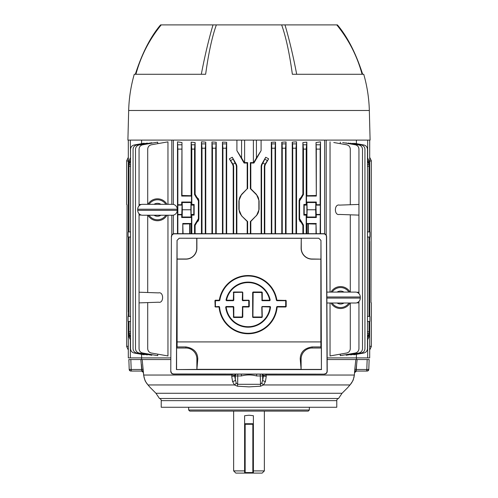 <?xml version="1.0" encoding="UTF-8"?>
<svg xmlns="http://www.w3.org/2000/svg" width="498" height="498" viewBox="0 0 498 498"><rect width="100%" height="100%" fill="white"/><g stroke="black" fill="none" stroke-linecap="round" stroke-linejoin="round"><path stroke-width="0.75" d="M233.637 411.111L233.637 470.903L235.834 473.1L245.159 473.1L244.611 473.1L244.611 415.718L249 415.226L253.389 415.718L253.389 473.1L252.841 473.1L262.166 473.1L264.363 470.903L253.389 470.903M233.637 470.903L244.611 470.903M244.611 423.73L253.389 423.73M244.611 472.552L253.389 472.552M244.611 424.277L245.159 424.277L245.159 473.1L252.841 473.1L245.159 473.1M252.841 473.1L252.841 423.73M245.159 423.73L245.159 424.277L253.389 424.277M265.938 374.141L266.262 376.42L265.422 381.543L263.548 384.954L260.566 386.205L249 386.871L237.434 386.205L234.452 384.954L232.578 381.543L231.738 376.42L232.062 374.141M170.833 359.544L142.16 359.544L143.673 375.038C144.277 379.221 145.733 382.526 148.031 384.954C151.05 388.49 151.05 388.49 148.031 384.954A4.389 3.305 -41 0 1 147.806 384.73L148.721 385.782M159.466 398.493A2.197 2.197 0 0 1 161.228 400.641L161.228 407.271L336.773 407.271L336.773 400.641A2.197 2.197 0 0 1 338.534 398.493L159.466 398.493L155.949 393.271L150.178 387.475M150.166 387.456L149.462 386.653M149.705 386.909L148.946 386.018M188.655 407.271L188.655 410.01L309.345 410.01L309.345 407.271M309.345 410.01L308.25 411.111L189.75 411.111L188.655 410.01M366.883 371.06L366.161 371.06L366.883 371.06A1.643 1.376 -90 0 0 368.259 369.485L368.794 369.472L369.143 359.544L368.794 369.472A1.643 1.643 0 0 1 367.151 371.06M356.033 369.796L356.082 369.472L368.259 369.485M355.373 363.907L354.794 369.323L355.84 359.544L367.163 359.544L366.814 369.472A1.643 0.654 90 0 1 366.161 371.06L356.437 371.06L366.161 371.06M130.85 371.06L130.85 371.06A1.643 1.643 0 0 1 129.206 369.472L141.918 369.472L141.967 369.79M131.117 371.06L131.839 371.06L131.117 371.06A1.643 1.376 -90 0 1 129.741 369.485M232.578 381.543A2.745 1.257 -16.2 0 0 235.324 380.217L235.367 375.953L237.745 375.953L237.658 384.313L260.342 384.313L261.799 383.068L262.676 380.217L263.442 375.953L262.77 374.141M235.23 374.141L234.558 375.953L235.367 375.953A2.745 2.378 90 0 1 235.996 374.141M260.566 386.205L260.255 375.953L256.644 375.953C251.558 374.62 246.46 374.62 241.356 375.953L241.356 374.141M256.644 375.953L256.644 374.141M143.343 372.112A2.197 2.085 -90 0 0 141.563 371.06L141.793 370.58A2.197 1.625 1.5 0 1 143.337 371.9L143.642 375.038L231.794 375.038A2.745 0.367 -169.2 0 0 234.552 375.374M142.347 371.234L143.368 372.467L141.563 371.06L131.839 371.06A1.643 0.654 -90 0 1 131.186 369.472L130.837 359.544L142.16 359.544M128.858 359.544L129.206 369.472L128.858 359.544L130.837 359.544M141.793 370.58L140.853 359.544M141.581 357.894L141.525 359.544L141.581 357.894M356.475 359.544L356.419 357.894L356.475 359.544M355.84 359.544L327.167 359.544M350.387 384.475L349.97 384.954C346.95 388.49 346.95 388.49 349.97 384.954C352.267 382.526 353.723 379.221 354.327 375.038L354.663 371.9A2.197 1.625 178.5 0 1 356.207 370.58L356.649 364.181M353.978 377.297L354.358 375.038C352.758 381.792 353.941 379.065 350.194 384.73L350.194 384.73A4.389 3.305 -139 0 1 349.97 384.954L263.548 384.954A2.745 1.251 -128.4 0 1 261.799 383.068M347.822 387.475L349.316 385.738M354.371 374.926L354.794 369.323L356.082 369.472L357.147 359.544M355.068 371.06L356.437 371.06A2.197 2.085 -90 0 0 354.657 372.112M356.998 359.544L356.599 359.544M354.725 370.058L354.682 370.73M367.163 359.544L369.143 359.544M141.401 359.544L141.002 359.544M143.206 369.323L141.918 369.472L141.351 364.181M231.738 376.42A2.745 0.486 -4.8 0 0 234.558 375.953L236.201 383.068L237.658 384.313L237.434 386.205M148.031 384.954L234.452 384.954A2.745 1.251 -51.6 0 0 236.201 383.068M354.358 375.038L266.206 375.038A2.745 0.367 169.2 0 1 263.448 375.374M266.262 376.42A2.745 0.486 -175.2 0 1 263.442 375.953L262.633 375.953L262.676 380.217A2.745 1.257 -163.8 0 0 265.422 381.543M260.255 374.141L260.255 375.953L262.633 375.953A2.745 2.378 -90 0 0 262.004 374.141M233.213 166.344L232.771 164.701L233.232 164.577L233.674 166.22L233.213 166.344L233.213 233.686M233.232 164.577L229.354 158.818L232.771 164.701M229.354 158.818L232.28 157.25L235.068 163.002L235.977 164.577L236.419 164.458L232.28 157.25M236.419 164.458L236.855 166.102L236.855 233.686M211.955 233.686L211.955 141.967L216.213 142.223L216.213 233.686M201.46 233.686L201.46 141.799L205.755 142.148L205.755 233.686M222.45 233.686L222.45 142.098L226.671 142.266L226.671 233.686M247.189 163.039L247.631 162.597L244.331 162.597L244.076 163.039L247.189 163.039L247.189 188.786L241.536 194.425L238.897 200.794L238.897 209.434L241.536 215.796L247.189 221.442L247.189 233.686M244.076 163.039L236.911 150.664L236.911 140.106M173.366 140.106L173.366 204.41M173.366 215.142L173.366 233.805M177.493 233.686L177.493 141.855L181.975 142.515L181.689 196.063L191.5 196.063L191.151 195.714L191.151 142.135L195.116 142.559L195.116 194.201L196.859 197.308L196.33 197.613L194.544 194.531L195.116 194.201M191.151 195.714L181.975 195.484L181.975 142.515M197.133 197.469L196.33 197.613L197.133 197.469L198.883 200.576L198.758 199.623M198.883 218.977L195.116 225.351L194.544 225.021L198.385 218.69L198.883 218.977L198.883 200.576L198.385 200.862L196.604 197.774M195.116 225.351L195.116 233.686M367.468 231.869L369.908 231.956L369.908 236.973L367.468 237.054M367.468 316.355L369.908 316.435L369.908 321.453L367.468 321.54M367.468 331.761L369.03 331.78L369.03 321.484L369.497 321.478M369.69 236.98L369.497 241.381M369.03 241.393L369.69 241.374L369.69 312.034L369.03 312.016M182.181 217.016L182.318 209.776L190.871 209.776L191.008 217.016L182.181 217.016L181.689 217.514L182.069 205.114L181.689 204.734L177.848 204.734L177.848 233.686M256.426 140.106L256.426 157.959L261.089 150.664L253.924 163.039L253.669 162.597L250.37 162.597L250.811 163.039L253.924 163.039M256.426 157.959L253.669 162.597M250.37 162.597L250.37 188.655L250.811 188.786L250.811 163.039M250.811 233.686L250.811 221.442L256.302 215.64A8.777 8.777 0 0 0 258.873 209.434L258.873 200.794A8.777 8.777 0 0 0 256.302 194.587L250.37 188.655M256.464 215.796L259.103 209.434L259.103 200.794L256.464 194.425L250.811 188.786M250.811 221.131L250.37 221.573L250.37 233.686M241.536 215.796L247.631 221.573L247.631 233.686M247.631 221.573L247.189 221.131M247.189 188.786L241.698 194.587A8.777 8.777 0 0 0 239.127 200.794L239.127 209.434A8.777 8.777 0 0 0 241.698 215.64M247.631 162.597L247.631 188.655M244.331 162.597L241.574 157.959L241.574 140.106M236.911 150.664L241.574 157.959M250.37 221.573L256.302 215.64M261.089 150.664L261.089 140.106M196.33 221.934L196.859 222.245M194.544 225.021L194.544 233.686M304.197 214.439L303.861 215.117L306.195 215.117L306.88 214.439L306.88 205.114L306.195 204.435L303.861 204.435L304.197 205.114L304.197 214.439L306.88 214.439L306.88 205.114L304.197 205.114M303.861 204.435L303.861 215.117M306.195 149.107L303.456 149.107L302.884 142.559L306.849 142.135L306.195 149.107L306.195 204.435M301.67 197.613L301.141 197.308L302.884 194.201L303.456 194.531L301.67 197.613L299.615 200.862L299.117 200.576L300.867 197.469L301.396 197.774L300.867 197.469L301.141 197.308M302.884 142.559L302.884 194.201M303.456 149.107L303.456 194.531M316.025 233.686L316.025 224.069L306.849 223.839L306.5 223.49L306.5 217.514L316.311 217.514L315.819 217.016L315.682 209.776L315.819 202.537L316.311 202.039L316.311 204.734L315.931 205.114L316.311 217.514M316.025 224.069L316.311 233.686M316.311 223.49L306.5 223.49M316.311 204.734L320.152 204.734L320.345 205.114L320.152 233.686M316.311 214.812L320.152 214.812M306.5 217.514L306.992 217.016L315.819 217.016M306.992 217.016L307.129 209.776L315.682 209.776M307.129 209.776L306.992 202.537L315.819 202.537M316.311 202.039L306.5 202.039L306.5 196.063L316.311 196.063L316.025 142.515L320.507 141.855L320.152 149.107L320.152 204.734M306.992 202.537L306.5 202.039M306.5 196.063L306.849 195.714L316.025 195.484M320.152 149.107L316.311 149.107L316.025 142.515M316.311 149.107L316.311 196.063M320.507 233.686L320.507 141.855M306.849 233.686L306.849 223.839M306.849 195.714L306.849 142.135M306.195 215.117L306.195 233.686M303.456 225.021L302.884 225.351L302.884 233.686L302.884 225.351L301.141 222.245L301.67 221.934L303.456 225.021L303.456 233.686M300.17 221.535L300.867 222.083L299.117 218.977L299.117 200.576L299.864 198.366M299.242 219.929L299.117 218.977L299.615 218.69L299.615 200.862M299.615 218.69L301.67 221.934M195.116 142.559L194.544 149.107L194.544 194.531M194.544 149.107L191.805 149.107L191.151 142.135M191.805 149.107L191.805 204.435L194.139 204.435L193.803 205.114L191.12 205.114L191.12 214.439L191.805 215.117L191.805 233.686M191.805 204.435L191.12 205.114L191.12 214.439L193.803 214.439L194.139 215.117L191.805 215.117M194.139 204.435L194.139 215.117M193.803 205.114L193.803 214.439M182.318 209.776L182.181 202.537L181.689 202.039L181.689 204.734M190.871 209.776L191.008 202.537L191.5 202.039L181.689 202.039M191.008 202.537L182.181 202.537M191.008 217.016L191.5 217.514L181.689 217.514M191.151 233.686L191.151 223.839L191.5 223.49L182.785 223.49L183.059 233.686M191.151 223.839L183.059 224.038M182.785 233.686L182.785 223.49M191.5 223.49L191.5 217.514M181.689 214.812L177.848 214.812M181.975 195.484L181.689 196.063M181.689 149.107L177.848 149.107L177.493 141.855M177.848 149.107L177.848 204.734M191.5 202.039L191.5 196.063M198.385 218.69L198.385 200.862M130.532 337.843L128.97 334.911L128.97 321.484L128.31 321.459L128.31 357.894L128.31 335.403L129.001 335.378M128.31 316.429L128.503 312.028M130.532 166.239L128.97 166.22L128.97 231.925L128.503 231.931M147.371 143.524L147.371 143.094L136.682 144.98C134.448 145.559 133.24 146.997 133.059 149.3L133.059 348.7C133.24 351.003 134.448 352.441 136.682 353.02L147.371 354.906L147.371 354.476M130.532 321.54L128.092 321.453L128.092 316.435L130.532 316.355M130.532 237.054L128.092 236.973L128.092 231.956L130.532 231.869L128.97 231.925M130.532 161.308L128.97 164.191L128.97 163.002L130.532 160.063M128.97 164.191L128.97 164.577L130.532 164.589M128.97 166.22L128.97 164.577M128.092 236.973L128.97 236.998L128.97 316.404M128.97 333.722L130.532 336.604M147.707 302.591L158.569 302.211C163.948 303.612 163.948 291.486 158.569 292.892L139.06 292.208L139.06 302.89L147.707 302.591L147.707 348.7C147.887 351.003 149.095 352.441 151.336 353.02L167.963 355.952L167.963 215.229M147.707 215.229L147.707 292.513M167.963 204.323L167.963 141.855L151.336 144.787C149.095 145.366 147.887 146.804 147.707 149.107L147.707 204.323M139.06 213.704L139.06 215.117L141.208 215.043M141.208 204.51L139.06 204.435L139.06 205.848M157.71 143.661L157.71 142.135L142.683 144.787C140.448 145.366 139.241 146.804 139.06 149.107L139.06 204.435M139.06 215.117L139.06 292.208M158.569 302.211C163.948 303.612 163.948 291.486 158.569 292.892M139.06 302.89L139.06 348.7C139.241 351.003 140.448 352.441 142.683 353.02L157.71 355.672L157.71 354.146M144.171 143.661L144.171 143.212L134.161 144.98C131.92 145.559 130.713 146.997 130.532 149.3L130.532 348.7C130.713 351.003 131.92 352.441 134.161 353.02L144.171 354.788L144.171 354.339M151.828 143.175L151.828 142.739L139.123 144.98C136.888 145.559 135.68 146.997 135.5 149.3L135.5 348.7C135.68 351.003 136.888 352.441 139.123 353.02L151.828 355.261L151.828 354.632M128.322 335.403L130.532 340.159M141.606 354.333L141.606 357.894L128.31 357.894M128.97 312.016L128.31 312.034L128.31 241.374L128.97 241.393M128.31 241.374L128.31 236.98M171.804 140.106L171.804 204.323M171.804 215.229L171.804 235.006M141.606 143.667L141.606 140.106M141.606 357.894L170.839 357.894M128.97 221.566L128.31 221.573L128.31 231.937M128.31 221.573L128.31 188.655L128.97 188.661M128.988 162.622L128.31 162.597L128.31 188.655M130.339 140.106L130.532 157.841M130.339 157.959L128.322 162.597M128.31 162.597L128.31 140.106L128.31 162.597M151.828 355.261L150.06 354.95M144.171 354.788L143.318 354.632M157.71 355.672L155.32 355.248M167.963 355.952L164.222 355.292M147.371 354.906L146.107 354.682M196.604 221.778L197.133 222.083M198.378 198.721L198.136 198.366M177.612 213.374L177.599 212.963M177.593 212.409L177.587 211.638M177.587 211.625L177.581 210.162M177.581 208.855L177.593 207.143M177.599 206.589L177.612 206.172M350.629 354.476L350.629 354.906L361.318 353.02C363.552 352.441 364.76 351.003 364.941 348.7L364.941 149.3C364.76 146.997 363.552 145.559 361.318 144.98L351.893 143.318M342.68 142.559L355.317 144.787C357.552 145.366 358.759 146.804 358.94 149.107L358.94 204.435L350.293 204.734L350.293 149.107C350.113 146.804 348.905 145.366 346.664 144.787L333.778 142.515M350.293 204.734L339.431 205.114C334.052 203.713 334.052 215.839 339.431 214.439L358.94 215.117L358.94 292.208L356.792 292.282M369.69 357.894L369.69 335.403L369.69 357.894L356.394 357.894L356.394 354.333M369.03 188.661L369.69 188.655L369.69 140.106L369.69 162.597L369.012 162.622M369.678 162.597L367.661 157.959L367.661 140.106M369.69 188.655L369.69 221.573L369.03 221.566M369.69 221.573L369.69 231.937L369.03 231.919L369.908 231.956M369.69 312.034L369.69 316.429M369.69 321.471L369.69 335.403L367.468 340.159M368.999 335.378L369.678 335.403M326.196 140.106L326.196 235.006M350.629 143.524L350.629 143.094M339.431 205.114C334.052 203.713 334.052 215.839 339.431 214.439C334.052 215.839 334.052 203.713 339.431 205.114M358.94 204.435L358.94 215.117M358.94 292.208L358.94 293.627M358.94 301.477L358.94 348.7C358.759 351.003 357.552 352.441 355.317 353.02L340.29 355.672L340.29 354.146M356.792 302.815L358.94 302.89M330.037 303.008L330.037 355.952L346.664 353.02C348.905 352.441 350.113 351.003 350.293 348.7L350.293 303.008M350.293 214.812L350.293 292.096M330.037 141.855L330.037 292.096M340.29 142.135L340.29 143.661M369.03 331.78L369.03 334.911L367.468 337.843M367.468 336.604L369.03 333.722M369.908 236.973L369.03 236.998L369.03 316.404M367.468 160.063L369.03 163.002L369.03 231.925M369.03 163.002L369.03 164.191L367.468 161.308M367.468 164.589L369.03 164.577L369.03 164.191M353.829 354.339L353.829 354.788L363.839 353.02C366.08 352.441 367.287 351.003 367.468 348.7L367.468 149.3C367.287 146.997 366.08 145.559 363.839 144.98L354.682 143.368M353.829 143.661L353.829 143.212M346.172 354.632L346.172 355.261L358.877 353.02C361.112 352.441 362.32 351.003 362.5 348.7L362.5 149.3C362.32 146.997 361.112 145.559 358.877 144.98L347.94 143.051M346.172 143.175L346.172 142.739M356.394 143.667L356.394 140.106M327.161 357.894L356.394 357.894M301.141 222.245L300.867 222.083L301.396 221.778M299.622 220.826L299.864 221.187M197.837 221.529L198.752 219.935M324.634 233.805L324.634 140.106M262.023 164.577L261.587 166.22L261.145 166.102L261.581 164.458L262.023 164.577L262.932 163.002L265.72 157.25L268.646 158.818L264.768 164.577L265.229 164.701L264.787 166.344L264.787 233.686M264.787 166.344L264.326 166.22L264.768 164.577M264.326 166.22L264.326 233.686M261.587 166.22L261.587 233.686M261.145 166.102L261.145 233.686M265.72 157.25L261.581 164.458M265.229 164.701L268.646 158.818M236.855 166.102L236.413 166.22L235.977 164.577M212.465 233.686L212.465 148.205L211.955 141.967M216.213 142.223L215.752 148.205L212.465 148.205M215.752 233.686L215.752 148.205M201.995 233.686L201.995 148.205L201.46 141.799M205.755 142.148L205.288 148.205L201.995 148.205M205.288 233.686L205.288 148.205M222.93 233.686L222.93 148.205L222.45 142.098M226.671 142.266L226.223 148.205L222.93 148.205M226.223 233.686L226.223 148.205M282.117 143.885L281.787 142.223L286.045 141.967L285.535 148.205L282.248 148.205L282.117 143.885L285.665 143.885M282.248 233.686L282.248 148.205M285.535 233.686L285.535 148.205M286.045 233.686L286.045 141.967M281.787 142.223L281.787 233.686M292.587 143.885L292.245 142.148L296.54 141.799L296.005 148.205L292.712 148.205L292.587 143.885L296.129 143.885M292.712 233.686L292.712 148.205M296.005 233.686L296.005 148.205M296.54 233.686L296.54 141.799M292.245 142.148L292.245 233.686M271.653 143.885L271.329 142.266L275.55 142.098L275.07 148.205L271.777 148.205L271.653 143.885L275.195 143.885M271.777 233.686L271.777 148.205M275.07 233.686L275.07 148.205M275.55 233.686L275.55 142.098M271.329 142.266L271.329 233.686M233.674 166.22L233.674 233.686M236.413 166.22L236.413 233.686M369.69 346.06L371.327 346.602L371.327 302.84L370.985 302.554L371.327 160.723L369.69 161.271M307.994 223.863L307.994 233.686M369.69 157.312L371.327 160.723M308.318 233.686L308.318 223.876M371.327 346.602L369.69 350.013M281.644 24.9L284.987 24.9C289.301 39.529 293.204 55.981 296.69 74.27L292.357 74.27C289.487 53.242 285.914 36.784 281.644 24.9L216.362 24.9C212.086 36.784 208.513 53.242 205.643 74.27L134.267 74.27A144.457 144.457 0 0 0 128.671 110.481L127.899 140.106L370.101 140.106L369.329 110.481L128.671 110.481M362.083 74.27C357.153 56.019 348.718 39.56 336.773 24.9L284.987 24.9M336.324 24.9L337.42 24.9C347.492 36.784 355.908 53.242 362.669 74.27M135.332 74.27C142.092 53.242 150.508 36.784 160.58 24.9L161.676 24.9M205.643 74.27L201.31 74.27C204.803 55.975 208.699 39.516 213.013 24.9L161.228 24.9C149.282 39.56 140.847 56.019 135.917 74.27M213.013 24.9L216.362 24.9M369.329 110.481A144.457 144.457 0 0 0 363.733 74.27L292.357 74.27M326.856 292.096L355.889 292.096A4.936 4.936 0 0 1 360.278 297.001L326.875 297.001M350.044 292.096A10.975 10.975 0 0 0 331.008 292.096M331.008 303.008A10.975 10.975 0 0 0 350.044 303.008M326.881 298.097L360.278 298.097A4.936 4.936 0 0 1 355.889 303.008L326.906 303.008M360.278 298.097L360.278 297.001M177.22 210.324L177.22 209.228L137.722 209.228L137.722 210.324A4.936 4.936 0 0 0 142.111 215.229L172.831 215.229A4.936 4.936 0 0 0 177.22 210.324L137.722 210.324M137.722 209.228A4.936 4.936 0 0 1 142.111 204.323L172.831 204.323A4.936 4.936 0 0 1 177.22 209.228M166.992 204.323A10.975 10.975 0 0 0 147.956 204.323M147.956 215.229A10.975 10.975 0 0 0 166.992 215.229M242.345 292.22L233.444 292.133L242.345 292.002L242.781 292.444L242.781 300.207L248.813 300.207L242.731 300.475L248.813 300.425M252.785 317.351L253.096 317.481L252.654 317.045L252.922 292.488L261.83 292.002L262.265 292.444L262.265 300.207L269.711 300.207A22.055 22.055 0 0 0 226.503 300.207L233.313 300.207L233.599 292.289M252.94 317.201L252.654 292.444L253.096 292.002L261.83 292.002M215.155 306.563L214.931 300.643L215.373 300.207L219.332 300.207A29.114 29.114 0 0 1 276.882 300.207L285.752 300.425L276.67 300.238A28.896 28.896 0 0 0 219.55 300.238L219.593 300.288A28.847 28.847 0 0 1 276.627 300.288L276.67 300.238M214.931 306.563L215.373 306.998L219.307 306.98A28.896 28.896 0 0 0 248.11 333.542A28.896 28.896 0 0 0 276.913 306.98L277.087 306.513L285.703 306.513L277.087 306.731L285.752 306.998L286.188 306.563L285.97 300.643L285.97 306.563M285.97 300.643L285.752 300.207M276.882 300.425L285.752 300.425M285.703 306.513L285.703 300.475M285.752 306.998L276.913 306.98M277.087 306.513L276.869 306.93A28.847 28.847 0 0 1 248.11 333.492A28.847 28.847 0 0 1 219.35 306.93L219.307 306.98M215.373 306.998L219.089 306.998A29.114 29.114 0 0 0 248.11 333.76A29.114 29.114 0 0 0 277.131 306.998L277.131 306.78M219.132 306.731L215.416 306.731L219.132 306.513M252.922 316.996L253.14 292.488L261.998 292.488L261.998 300.257L261.78 292.27M261.83 292.22L253.14 292.27M261.83 317.263L253.096 317.263L261.83 317.481L262.265 317.045L261.78 306.949L262.216 306.513L270.09 306.513L262.216 306.731L270.526 306.992L270.09 306.513M233.531 317.045L233.581 306.949L233.531 317.045L233.313 306.998L226.179 306.998A22.055 22.055 0 0 0 270.041 306.998L270.258 307.023A22.273 22.273 0 0 1 225.961 307.023L226.123 306.513L233.363 306.513L225.905 306.973A22.323 22.323 0 0 0 270.308 306.973L270.258 307.023M226.123 306.513L225.961 307.023L233.363 306.731M270.041 306.78L262.265 306.78M233.581 316.996L242.296 316.996L242.514 306.949L242.514 316.996L233.799 317.214L233.799 306.949L233.363 306.513M248.813 306.78L242.731 306.731L248.813 306.998L242.781 306.998L242.781 317.045L242.296 317.214M233.799 317.214L242.345 317.263M233.313 317.045L233.755 317.263M242.514 316.996L242.563 306.998M248.763 306.731L248.763 300.692L248.981 306.513L242.731 306.513L242.296 306.949M248.981 306.513L248.981 300.692M248.813 306.998L249.031 306.563M249.031 300.643L248.813 300.207M242.296 300.257L242.514 292.488L242.296 300.257L242.731 300.692L248.763 300.475M242.781 300.425L242.514 292.488M242.296 292.27L233.531 292.444L233.581 300.257L233.581 292.488M261.78 300.257L262.216 300.692L269.773 300.692L269.984 300.213A22.323 22.323 0 0 0 226.229 300.213L226.447 300.692L233.363 300.692L233.581 300.257M233.799 300.257L233.799 292.27M233.531 300.207L226.447 300.475M226.503 300.425L226.291 300.163A22.273 22.273 0 0 1 269.928 300.163L269.984 300.213M269.928 300.163L262.216 300.475M262.265 300.425L261.998 292.488M262.265 317.045L262.048 306.998M261.998 306.949L262.048 317.045M261.998 316.996L261.78 306.949M253.14 316.996L261.78 316.996M219.375 300.692L219.593 300.288L219.375 300.692L215.416 300.692L215.416 306.513M219.55 300.238L215.373 300.207M170.932 371.228C171.1 372.89 172.009 373.805 173.665 373.986L173.503 374.141C171.854 373.967 170.945 373.046 170.777 371.384L171.405 236.413L170.777 371.384M323.681 233.842L323.837 233.686C325.493 233.861 326.414 234.77 326.595 236.413L326.433 236.575C326.252 234.925 325.337 234.016 323.681 233.842L174.319 233.842C172.663 234.016 171.748 234.925 171.567 236.575M171.405 236.413C171.586 234.77 172.507 233.861 174.163 233.686L174.319 233.842M323.837 233.686L174.163 233.686M324.335 373.986C325.991 373.805 326.9 372.89 327.068 371.228L327.223 371.384C327.055 373.046 326.146 373.967 324.497 374.141L173.665 373.986M326.433 236.575L327.068 371.228M327.223 371.384L326.595 236.413M173.503 374.141L324.497 374.141M301.116 369.423L300.219 358.996C300.35 352.198 304.309 348.183 312.09 346.932L320.874 346.932L321.415 348.021L312.09 348.021A10.975 10.975 0 0 0 301.116 358.996L301.116 369.423L321.415 369.423L321.415 348.021M320.868 259.147L312.09 259.004A10.832 10.832 0 0 1 301.259 248.178L301.259 238.231L301.116 248.178A10.975 10.975 0 0 0 312.09 259.147L320.868 259.147L320.874 346.932M301.116 238.305L179.255 238.231L177.033 240.397L179.236 238.212L318.764 238.212L320.967 240.397L320.936 259.004M320.936 240.428L318.764 238.212M301.259 238.231L318.745 238.231M320.967 240.397L321.415 369.423M177.033 240.397L176.429 369.572L196.884 369.423L196.884 358.996A10.975 10.975 0 0 0 185.91 348.021L176.585 348.021L177.126 346.932L177.064 240.428M176.585 369.423L176.585 348.021M196.741 238.231L196.741 248.178A10.832 10.832 0 0 1 185.91 259.004L177.064 259.004M196.884 238.305L196.884 248.178A10.975 10.975 0 0 1 185.91 259.147L177.132 259.147M177.126 346.932L185.91 346.932C193.672 348.164 197.631 352.179 197.781 358.996L196.884 369.423M176.429 369.572L321.571 369.572M128.31 161.271L126.673 160.723L126.673 204.485L127.015 204.771L126.673 346.602L128.31 346.06M190.006 233.686L190.006 223.863M189.682 223.876L189.682 233.686M126.673 160.723L128.31 157.312M128.31 350.013L126.673 346.602M155.949 393.271L342.051 393.271L347.672 387.656M336.773 400.641L161.228 400.641M237.745 374.141L237.745 375.953L241.356 375.953M182.069 214.439L177.655 214.439M244.618 140.106L244.618 162.597M253.382 162.597L253.382 140.106M303.326 144.787L306.32 144.787M315.931 205.114L320.345 205.114M315.931 214.439L320.345 214.439M316.249 144.787L320.214 144.787M191.68 144.787L194.674 144.787M182.069 205.114L177.655 205.114M177.786 144.787L181.751 144.787M128.97 331.78L130.532 331.761M130.532 333.411L128.97 333.423M130.339 340.041L130.339 357.894M128.97 215.646L128.31 215.64M128.97 209.434L128.31 209.434M128.97 200.794L128.31 200.794M128.97 194.581L128.31 194.587M369.03 194.581L369.69 194.587M369.03 200.794L369.69 200.794M369.03 209.434L369.69 209.434M369.03 215.646L369.69 215.64M367.661 357.894L367.661 340.041M369.03 333.423L367.468 333.411M369.03 166.22L367.468 166.239M264.973 159.223L267.245 160.53M264.992 164.191L262.932 163.002M212.335 143.885L215.883 143.885M201.871 143.885L205.413 143.885M222.805 143.885L226.347 143.885M230.755 160.53L233.027 159.223M235.068 163.002L233.008 164.191M348.905 292.096A9.997 9.997 0 0 0 332.147 292.096M332.147 303.008A9.997 9.997 0 0 0 348.905 303.008M337.059 303.008A6.462 6.462 0 0 0 343.994 303.008M343.994 292.096A6.462 6.462 0 0 0 337.059 292.096M165.853 204.323A9.997 9.997 0 0 0 149.095 204.323M149.095 215.229A9.997 9.997 0 0 0 165.853 215.229M154.007 215.229A6.462 6.462 0 0 0 160.941 215.229M160.941 204.323A6.462 6.462 0 0 0 154.007 204.323M219.332 300.425L215.373 300.425M286.188 300.643L286.188 306.563M285.703 300.692L276.844 300.692M219.568 306.917A28.629 28.629 0 0 0 248.11 333.274A28.629 28.629 0 0 0 276.651 306.917M252.654 317.045L252.654 292.444M261.83 317.481L253.096 317.481M270.526 306.992A22.541 22.541 0 0 1 225.687 306.992M242.345 317.481L233.755 317.481M249.249 300.643L249.249 306.563M233.755 292.002L242.345 292.002M233.444 292.133L233.313 292.444M233.363 300.692L226.447 300.692M226.017 300.17A22.541 22.541 0 0 1 270.202 300.17M269.773 300.692L262.216 300.692M276.409 300.319A28.629 28.629 0 0 0 219.805 300.319M312.09 346.932L312.09 348.021M300.219 358.996L301.116 358.996M185.91 346.932L185.91 348.021M197.781 358.996L196.884 358.996M300.954 369.335L197.046 369.335M177.132 341.914L320.868 341.914M264.363 411.111L264.363 470.903M338.534 398.493L342.051 393.271M348.146 387.083L350.237 384.674M351.557 382.925L352.235 381.804M353.841 377.833L353.96 377.372M354.632 372.467L356.437 371.06L354.607 372.703M143.368 372.467L144.047 377.403M144.296 378.299L145.161 380.603M145.273 380.846L145.69 381.673M150.328 387.656L147.806 384.73C145.173 380.821 145.229 382.296 143.642 375.038"/></g></svg>
